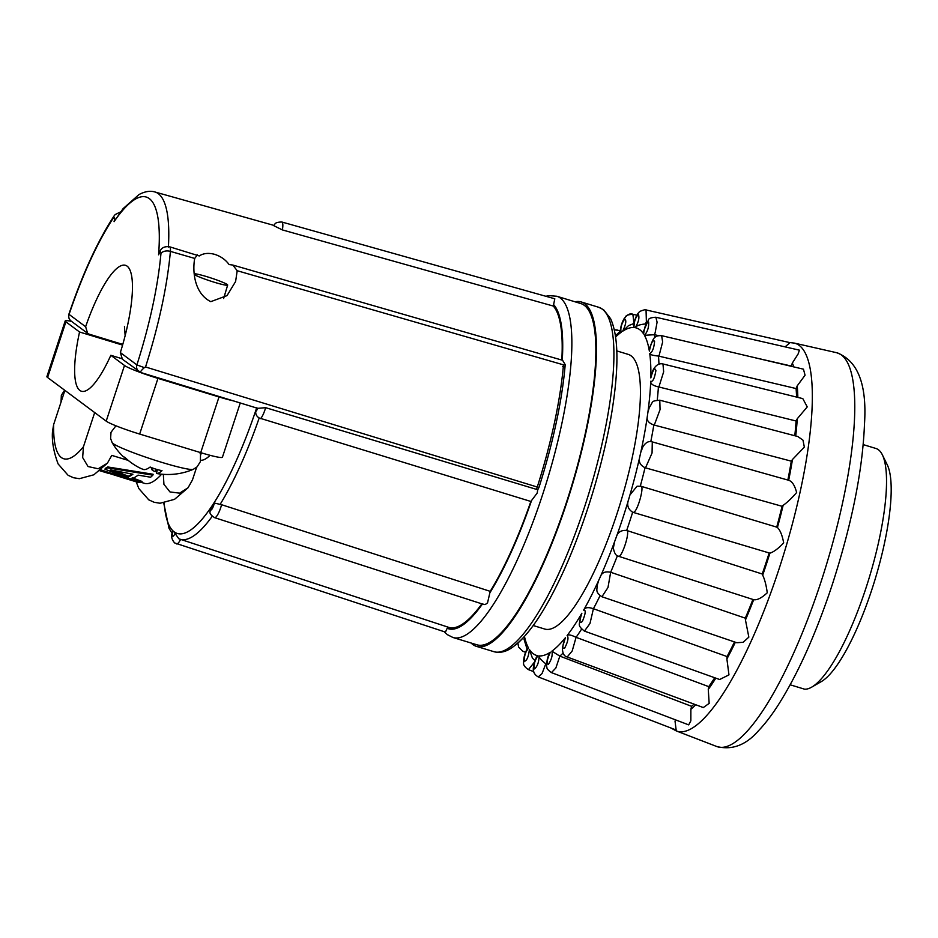 <?xml version="1.0" encoding="UTF-8"?>
<svg xmlns="http://www.w3.org/2000/svg" width="938" height="938" viewBox="0 0 938 938"><rect width="100%" height="100%" fill="white"/><g stroke="black" fill="none" stroke-linecap="round" stroke-linejoin="round"><path stroke-width="1.41" d="M616.794 350.906L628.308 354.412A143.526 35.691 106.9 0 1 616.817 514.282A143.526 35.691 106.9 0 1 544.72 629.035L533.206 625.529M122.386 359.219L120.345 352.571L136.901 364.905A6.12 5.898 126.7 0 0 138.918 371.542L138.918 371.542A6.12 5.898 126.7 0 0 140.43 372.339M200.755 460.265A82.356 20.484 -73.1 0 0 210.053 455.305M68.92 314.124C68.111 316.763 68.837 319.061 71.077 321.031L71.077 321.031A6.12 5.898 -53.3 0 1 69.072 314.394L85.628 326.729A82.356 20.484 106.9 0 1 125.504 265.325A82.356 20.484 106.9 0 1 127.146 266.169A82.356 20.484 106.9 0 1 120.345 352.571M125.141 335.652L124.461 326.541A82.356 20.484 106.9 0 1 124.496 326.459L124.461 326.541M197.426 254.831L194.717 258.431C192.419 270.461 193.92 293.254 210.769 301.661L227.019 295.622L235.602 281.517L237.197 270.719L232.823 265.055L229.095 264.551C225.448 259.568 220.5 256.121 214.239 254.221C208.224 252.732 203.229 253.319 199.266 255.957L169.508 246.764C164.947 246.248 161.852 247.573 160.222 250.727L158.581 254.819A153.703 38.224 -73.1 0 0 149.353 198.633A153.703 38.224 -73.1 0 0 114.073 221.673C114.999 217.757 114.741 216.537 113.322 218.026C97.493 242.156 82.743 274.283 69.072 314.394L68.908 314.124C82.661 273.697 97.693 240.996 114.026 216.01L114.026 216.01A7.387 5.522 33.7 0 0 113.322 218.026M233.269 400.831L257.727 408.335L265.642 407.678L536.407 489.355L537.767 489.718L538.928 487.537A176.004 43.769 -73.1 0 0 564.911 367.931L565.051 366.395L562.542 366.43L564.911 367.931M212.223 516.287A163.787 40.733 106.9 0 1 179.99 539.186L178.806 538.74L175.078 533.429A5.651 1.419 108.2 0 1 172.674 536.196A5.651 1.419 108.2 0 1 172.815 531.74L172.486 532.198C170.88 535.903 171.607 539.491 174.656 542.938L445.433 632.106L447.778 627.006M175.078 533.429L174.116 531.834L172.815 531.74M482.671 603.709C483.902 605.069 485.532 604.752 487.561 602.771L490.199 591.339L221.591 504.714L214.345 503.049A5.651 1.337 107.9 0 1 212.035 509.006A5.651 1.337 107.9 0 1 210.405 509.017L210.018 511.925C209.584 513.449 211.109 515.361 214.591 517.659L483.562 604.389M214.345 503.049L210.405 509.017M257.68 408.323A5.651 1.29 107 0 1 255.769 411.477C255.453 414.162 256.602 416.331 259.193 417.985L530.849 501.455L537.181 493.06L537.767 489.718M554.804 298.788L281.799 222.001A11.76 2.908 105.7 0 1 282.045 222.118A11.76 2.908 105.7 0 1 282.373 229.916L553.303 306.058L554.804 298.788M281.799 222.001C273.697 222.2 275.35 224.522 273.732 225.659L282.373 229.916M193.287 469.328L193.287 469.328A42.902 3.693 -161.8 0 1 154.829 460.183A42.902 3.693 -161.8 0 1 113.088 443.557A42.902 3.693 -161.8 0 1 112.161 442.666A64.781 64.781 0 0 0 122.761 456.138A59.903 15.219 111 0 0 123.218 456.536A59.903 15.219 111 0 0 124.695 457.216A64.734 62.694 -68.7 0 0 140.77 468.425A64.394 55.506 107.7 0 0 143.795 469.586A64.734 16.45 111 0 0 150.127 467.042A59.903 58.015 -68.7 0 0 161.993 470.653A64.734 15.676 -77.2 0 1 156.435 473.432A64.394 32.912 -73.5 0 0 157.584 473.667A64.781 64.781 0 0 0 193.287 469.328L197.062 466.878L200.369 461.672L200.521 454.32L199.782 452.362M194.33 274.541A17.81 1.536 18.2 0 0 212.586 281.717A17.81 1.536 18.2 0 0 227.664 285.07A17.81 1.536 18.2 0 0 227.254 284.531A17.81 1.536 18.2 0 0 210.675 277.871A17.81 1.536 18.2 0 0 194.225 273.779M556.797 296.244L580.786 303.549A178.349 44.356 106.9 0 1 584.351 305.366A178.349 44.356 106.9 0 1 568.932 494.666A178.349 44.356 106.9 0 1 476.914 644.793L452.937 637.488A178.349 44.356 106.9 0 0 544.943 487.361A178.349 44.356 106.9 0 0 560.361 298.073A178.349 44.356 106.9 0 0 556.797 296.244L549.011 295.634L545.963 296.244M575.006 301.79A180.002 44.766 106.9 0 1 581.255 301.966A180.002 44.766 106.9 0 1 584.855 303.806A180.002 44.766 106.9 0 1 569.296 494.854A180.002 44.766 106.9 0 1 476.434 646.364A180.002 44.766 106.9 0 1 472.834 644.523A180.002 44.766 106.9 0 1 471.134 643.034M863.23 444.612L875.904 448.47A125.645 31.247 106.9 0 1 882.353 454.824A125.645 31.247 106.9 0 1 865.844 588.419A125.645 31.247 106.9 0 1 811.628 687.179A125.645 31.247 106.9 0 1 804.628 689.196L790.171 684.799M882.353 454.824L887.301 464.896A117.18 29.137 106.9 0 1 871.894 589.474A117.18 29.137 106.9 0 1 821.348 681.574L811.628 687.179M785.106 346.872L790.007 342.651L646.048 309.95L646.388 321.828L645.391 323.962A177.751 44.203 106.9 0 1 645.801 324.161M793.747 366.887A191 47.498 -73.1 0 0 792.34 363.053L791.309 366.043L754.105 357.519M655.193 332.544L654.501 334.702L644.441 335.3C647.537 331.771 648.932 327.374 648.627 322.086C646.141 322.754 644.476 326.705 643.632 333.951L643.574 331.161L648.521 319.776C648.803 318.381 651.253 317.536 655.861 317.243L657.092 322.168L655.193 332.544M658.535 335.628L654.501 334.702M797.828 397.384A191 47.498 -73.1 0 0 797.23 385.846L796.081 388.555L658.488 356.053C652.965 355.514 650.034 354.681 649.729 353.579C652.402 352.184 654.009 348.068 654.583 341.233C652.754 339.673 651.019 342.98 649.366 351.14A171.173 42.573 -73.1 0 0 644.441 335.3M797.23 385.846L805.062 375.2L803.456 369.185L661.63 335.663L662.65 341.983L658.945 356.17M795.729 435.982A191 47.498 -73.1 0 0 797.277 418.735L796.081 420.998L658.417 386.878C653.036 385.682 650.468 383.818 650.714 381.262C652.766 382.094 654.49 378.553 655.897 370.627C654.853 366.957 653.165 369.384 650.82 377.897A171.173 42.573 -73.1 0 0 649.729 353.579M797.277 418.735L807.243 406.904L802.811 398.627L662.967 363.956L663.658 371.8L658.875 387.007M788.67 480.279A191 47.498 -73.1 0 0 792.469 459.503L791.297 461.156L653.833 424.973C648.639 423.108 646.47 420.283 647.314 416.484L647.888 412.415A171.173 42.573 -73.1 0 0 650.714 381.262M792.469 459.503L804.347 447.121L802.987 440.168L797.875 436.545L659.777 400.198L660.059 409.625L654.278 425.102M617.38 555.788A177.751 44.203 106.9 0 1 610.661 572.286L607.976 587.528L601.926 596.744L736.811 642.718L743.142 642.295L748.841 637.125L745.452 619.971A191 47.498 -73.1 0 0 753.683 599.699C757.13 600.308 761.644 597.998 767.261 592.781C766.264 585.359 764.74 579.485 762.688 575.135A191 47.498 -73.1 0 0 766.369 564.207A191 47.498 -73.1 0 0 769.899 553.174C773.815 551.919 778.399 548.484 783.676 542.868C782.257 535.281 780.182 530.169 777.426 527.508L776.699 527.168L777.426 527.508A191 47.498 -73.1 0 0 783.124 505.359L782.081 506.286L645.039 467.722C640.091 465.225 638.332 461.602 639.775 456.829L640.771 452.339A171.173 42.573 -73.1 0 0 647.314 416.484M789.081 480.385L652.285 441.904L652.062 452.995L645.496 467.863M769.899 553.174L632.658 512.23C627.956 509.17 626.607 504.949 628.612 499.555L629.961 494.936A171.173 42.573 -73.1 0 0 639.775 456.829M640.76 486.236C644.84 485.192 637.664 511.421 633.631 512.336L632.658 512.23A177.751 44.203 106.9 0 1 626.666 530.462L762.231 574.009A187.846 46.712 -73.1 0 0 769.043 553.314M753.683 599.699L618.529 556.269M600.015 595.747A177.751 44.203 106.9 0 1 593.414 608.739L589.979 623.512L584.433 631.11L719.645 679.511L728.967 674.868L726.891 658.957A191 47.498 -73.1 0 0 735.369 642.225M581.548 629.175A177.751 44.203 106.9 0 1 576.073 637.324L572.203 650.96L567.197 656.987L703.301 707.557L709.163 703.371L708.272 689.442A191 47.498 -73.1 0 0 715.811 678.139M563.105 653.059A177.751 44.203 106.9 0 1 559.834 656.119L555.859 667.997L551.45 672.605L688.691 724.875L690.849 720.83L690.872 709.339A191 47.498 -73.1 0 0 695.726 704.743M546.666 663.67A177.751 44.203 106.9 0 1 545.799 663.823L542.023 673.59L538.224 676.919L676.146 730.01L675.02 721.064M796.585 397.079A187.846 46.712 -73.1 0 0 796.081 388.555M794.791 435.724A187.846 46.712 -73.1 0 0 796.081 420.998M787.861 480.045A187.846 46.712 -73.1 0 0 791.297 461.156M776.711 527.121A187.846 46.712 -73.1 0 0 782.081 506.286M762.231 574.009L762.688 575.135M611.119 572.415L745.3 618.154A187.846 46.712 -73.1 0 0 752.909 599.452M745.3 618.154L745.452 619.971M593.86 608.879L727.056 656.565A187.846 46.712 -73.1 0 0 734.489 641.932M727.056 656.565L726.891 658.957M576.518 637.488L708.741 686.639A187.846 46.712 -73.1 0 0 714.733 677.752M708.741 686.639L708.272 689.442M560.279 656.283L691.611 706.326A187.846 46.712 -73.1 0 0 694.038 704.11M691.611 706.326L690.872 709.339M524.459 636.48A171.173 42.573 -73.1 0 0 528.586 648.146C525.491 651.664 524.096 656.072 524.401 661.36C526.886 660.692 528.551 656.729 529.395 649.483A171.173 42.573 -73.1 0 0 537.826 655.756C534.508 661.173 533.429 665.57 534.59 668.935C537.568 666.097 539.045 661.759 539.022 655.92A171.173 42.573 -73.1 0 0 550.383 652.203C547.065 659.133 546.385 663.213 548.308 664.444C551.579 659.613 552.775 655.193 551.896 651.16A171.173 42.573 -73.1 0 0 565.391 637.699C562.319 645.684 562.073 649.178 564.641 648.181C567.971 641.698 568.803 637.477 567.115 635.53A171.173 42.573 -73.1 0 0 581.853 613.253C579.215 621.742 579.426 624.403 582.463 621.249C585.629 613.558 586.027 609.841 583.659 610.099A171.173 42.573 -73.1 0 0 598.632 580.528L600.402 576.612A171.173 42.573 -73.1 0 0 614.578 541.742L616.196 537.333A171.173 42.573 -73.1 0 0 628.612 499.555M643.632 333.951A171.173 42.573 -73.1 0 0 635.202 327.679C638.52 322.273 639.599 317.876 638.438 314.5C635.46 317.349 633.982 321.687 634.006 327.526L633.478 325.697C634.78 318.65 636.937 313.867 639.951 311.346C644.371 309.681 646.399 309.223 646.048 309.939M634.006 327.526A171.173 42.573 -73.1 0 0 622.644 331.243C625.963 324.314 626.643 320.233 624.72 319.002C621.448 323.821 620.253 328.253 621.144 332.286L620.135 331.677C622.82 314.031 630.406 312.964 632.869 314.277L633.924 322.824M518.515 642.518L521.962 639.165M792.34 363.053L798.062 354.072L799.446 350.167L655.861 317.243M783.124 505.359C787.345 502.369 791.848 498.078 796.643 492.509C794.685 485.216 792.024 481.159 788.659 480.35M534.59 661.947L528.434 669.626C524.623 667.082 523.029 664.643 523.65 662.322C523.533 658.054 524.752 653.458 527.308 648.533L528.586 648.146M627.112 530.591C629.914 533.745 621.05 559.411 618.306 556.14M635.202 327.679C636.363 325.744 639.751 324.501 645.391 323.962M661.618 335.663C653.622 335.37 653.481 338.524 649.776 347.576C650.48 345.172 650.48 345.172 649.776 347.576L649.366 351.14M622.644 331.243L628.495 325.627M662.967 363.956C655.955 362.349 652.391 370.956 651.687 373.687L650.82 377.897M659.777 400.198L659.777 400.198C650.62 401.253 653.845 400.772 649.272 407.596L647.888 412.415M652.285 441.904C648.826 440.754 645.696 442.373 642.893 446.781L640.771 452.339M776.969 527.203L640.994 486.259L637.043 486.236L629.961 494.936M626.666 530.462C621.12 529.97 617.626 532.268 616.196 537.333M618.517 556.257C616.008 555.894 614.296 553.162 613.358 548.062L614.578 541.742M610.661 572.286C605.268 571.148 601.844 572.59 600.402 576.612M601.926 596.756C595.161 592.066 597.096 590.283 597.154 585.57L598.632 580.528M593.414 608.739C588.208 606.933 584.949 607.39 583.659 610.099M584.433 631.122C576.542 624.802 580.036 624.767 580.259 617.485L581.853 613.253M576.073 637.324C571.101 634.885 568.111 634.287 567.115 635.53M567.197 656.975L567.197 656.975C563.984 656.295 562.39 653.153 562.401 647.525L565.391 637.699M559.834 656.119L551.896 651.16M551.45 672.605C548.097 670.201 546.584 668.431 546.924 667.281C547.006 667.539 545.435 664.667 548.753 654.794C548.296 655.181 545.271 667.035 548.753 654.794L550.383 652.203M545.799 663.823C541.343 660.352 539.08 657.714 539.022 655.92M538.224 676.919C530.509 672.323 533.441 665.804 536.313 657.35L537.826 655.756M535.023 660.575L532.432 658.136L529.395 649.483M114.987 470.817L128.201 476.199A119.29 29.664 -73.1 0 0 132.152 474.1M110.379 469.868L127.908 477.09A119.29 29.664 -73.1 0 0 132.915 474.229L110.379 469.868M128.201 476.199L127.908 477.09M140.161 482.542L104.997 469.235A119.29 29.664 -73.1 0 0 107.471 467.839L152.847 475.156A119.29 29.664 106.9 0 1 150.643 477.219L138.062 475.132A119.29 29.664 106.9 0 1 131.906 478.65L141.744 482.343A119.29 29.664 106.9 0 1 140.161 482.542M137.816 482.296L127.111 479.037L139.445 482.542A119.29 29.664 106.9 0 1 137.816 482.296M99.956 470.536L127.111 479.037M132.199 477.759L142.037 481.452L141.744 482.343M104.997 469.235L105.291 468.343A119.29 29.664 -73.1 0 0 107.764 466.948L153.14 474.265L152.847 475.156M107.764 466.948L107.471 467.839M126.196 477.782L129.843 478.884M116.136 474.722L115.902 475.414M100.776 469.832L109.218 472.611M151.135 467.452A64.734 15.676 -77.2 0 0 152.437 470.454A64.394 54.732 -87.6 0 0 155.462 471.626A64.734 61.908 139.7 0 0 156.834 471.814M153.035 468.191L152.437 470.454M156.212 469.246L155.462 471.626M157.385 469.586L156.435 473.432M123.804 456.9A64.734 61.908 139.7 0 0 129.35 461.297M196.617 467.276L192.454 479.939L188.057 487.748L179.615 493.154L169.977 491.934L163.927 484.313L163.329 474.335M161.629 474.194A119.29 29.664 106.9 0 1 144.393 483.316L141.392 482.402M128.002 460.324L111.786 455.387L107.389 463.196L98.185 468.777L88.043 466.538L82.65 457.533L83.435 446.758L94.679 412.568M64.886 390.384L53.642 424.574L52.493 431.527C51.731 441.083 53.618 451.905 58.144 463.982L68.099 475.296L73.504 477.735L79.367 478.685L93.87 474.792L107.389 463.196M530.849 501.455A169.884 42.245 106.9 0 1 490.199 591.339M481.874 603.849A169.884 42.245 106.9 0 1 448.645 627.334L179.99 539.186M201.365 452.843L200.673 454.93M565.051 366.395A176.004 43.769 -73.1 0 0 565.204 364.624L562.589 360.286L232.823 265.055M553.303 306.058A169.884 42.245 106.9 0 1 561.803 360.063M565.204 364.624L563.48 364.847L237.197 270.719M563.48 364.847A176.004 43.769 106.9 0 1 563.339 366.512M563.304 366.793A176.004 43.769 106.9 0 1 537.263 487.033A7.058 1.759 106.9 0 1 536.407 489.355M240.257 402.988L222.435 457.205A29.406 2.533 -161.8 0 1 200.709 452.644L139.656 434.06A29.406 2.533 -161.8 0 1 106.193 421.139L47.592 377.498A29.406 2.533 -161.8 0 1 46.9 376.607L65.203 320.937A29.406 2.533 -161.8 0 1 71.581 321.394M168.488 247.093C170.036 246.084 170.669 247.515 170.411 251.384C167.222 286.125 158.932 324.665 145.542 366.981L144.323 367.626C141.146 370.533 139.973 372.163 140.806 372.492L122.386 359.231M194.717 258.431L170.411 251.384A7.387 4.631 5 0 0 160.961 253.506C160.89 250.892 160.093 251.337 158.581 254.819M233.14 400.807A29.406 2.533 -161.8 0 1 219.011 396.962L157.959 378.389A29.406 2.533 -161.8 0 1 124.496 365.468L110.836 355.303L121.682 358.597M160.961 253.506C157.819 287.063 149.799 324.196 136.901 364.905L144.323 367.626M257.727 408.335L140.548 372.445M256.836 407.667L255.769 411.477M110.836 355.303A80.293 19.968 106.9 0 1 81.43 391.24A80.293 19.968 106.9 0 1 79.554 332.005L122.585 345.102M79.554 332.005L65.895 321.828A29.406 2.533 -161.8 0 1 65.203 320.937M168.43 246.542A161.09 40.064 106.9 0 0 158.346 193.685A161.09 40.064 106.9 0 0 154.922 191.973C150.209 190.555 144.886 191.422 138.976 194.576L123.077 208.646L114.073 221.673M85.628 326.729L87.621 333.342L89.368 334.221L122.784 344.398M265.642 407.678A11.76 2.685 107 0 1 265.032 409.66A11.76 2.685 107 0 1 260.529 418.629M180.624 539.397A11.76 2.943 108.2 0 1 176.508 543.911M221.591 504.714A11.76 2.767 107.9 0 1 217.135 515.572A11.76 2.767 107.9 0 1 214.591 517.659M581.255 301.966L598.702 307.277A180.002 44.766 106.9 0 1 602.302 309.118A180.002 44.766 106.9 0 1 586.742 500.165A180.002 44.766 106.9 0 1 493.88 651.676L476.434 646.364M716.655 746.472A205.844 51.191 -73.1 0 0 820.914 582.193A205.844 51.191 -73.1 0 0 836.508 352.676C857.731 360.438 867.064 384.158 864.496 423.847C862.667 470.243 851.915 523.85 832.264 584.667C816.025 633.642 798.05 673.695 778.364 704.813C771.751 715.131 765.174 723.726 758.631 730.596C746.05 745.147 732.05 750.435 716.655 746.472L676.298 730.925L670.822 727.958M789.374 342.511L794.345 343.097A202.737 50.418 106.9 0 1 778.986 569.143A202.737 50.418 106.9 0 1 676.298 730.925M654.044 334.596A177.751 44.203 106.9 0 1 655.076 337.375M658.488 356.053A177.751 44.203 106.9 0 1 658.945 364.143M658.417 386.878A177.751 44.203 106.9 0 1 657.268 399.998M653.833 424.973A177.751 44.203 106.9 0 1 650.796 441.657M645.039 467.722A177.751 44.203 106.9 0 1 640.314 486.095M621.144 332.286A171.173 42.573 -73.1 0 0 615.633 336.941M83.435 446.758A119.29 29.664 106.9 0 1 53.642 424.574M489.765 592.98A171.291 42.597 -73.1 0 0 531.436 500.857M447.133 628.249A171.291 42.597 -73.1 0 0 482.437 604.025M562.272 360.192A171.291 42.597 -73.1 0 0 553.572 304.522M538.928 487.537L145.542 366.981M259.193 417.985A163.787 40.733 106.9 0 1 220.113 504.398M219.011 396.962L200.709 452.644M157.959 378.389L139.656 434.06M124.496 365.468L106.193 421.139M164.185 503.014A159.085 39.56 -73.1 0 0 174.116 531.834A159.085 39.56 -73.1 0 0 212.351 505.406A159.085 39.56 -73.1 0 0 256.625 407.995M65.895 321.828L47.592 377.498M452.937 637.488L447.344 634.651L444.143 631.684M227.664 285.07L223.631 298.519M598.702 307.277L603.65 309.798L610.603 318.697C618.001 335.159 618.904 363.018 613.335 402.261C605.62 457.627 584.011 528.95 559.599 579.59C542.152 616.032 525.655 639.106 510.131 648.826C504.773 652.121 499.356 653.071 493.88 651.676M794.345 343.097L836.508 352.676M533.745 671.667L528.434 669.626M636.843 315.191L632.869 314.277C623.782 315.039 626.666 316.798 624.638 317.912C622.281 321.312 620.78 325.896 620.135 331.677M620.217 330.645L614.355 329.848L617.227 329.93M525.573 652.297L522.747 651.23L518.573 647.044L517.917 643.058M628.495 325.638L633.854 323.516M615.457 335.745L620.159 331.349M527.32 649.94L523.979 639.048M99.733 470.712L108.105 473.256M188.057 487.748L174.538 499.344L160.035 503.249L154.184 502.287L148.767 499.848L138.824 488.534L136.186 481.804M108.398 472.365L127.404 478.146M64.593 390.161L61.333 395.344L61.04 402.05M115.925 425.805L111.001 432.324L110.602 438.48L112.161 442.666M154.922 191.973L273.908 225.401M163.74 503.073L169.016 528.293L172.193 533.511M114.026 216.01L115.163 214.579L120.381 211.988M71.077 321.031L87.621 333.342"/></g></svg>
